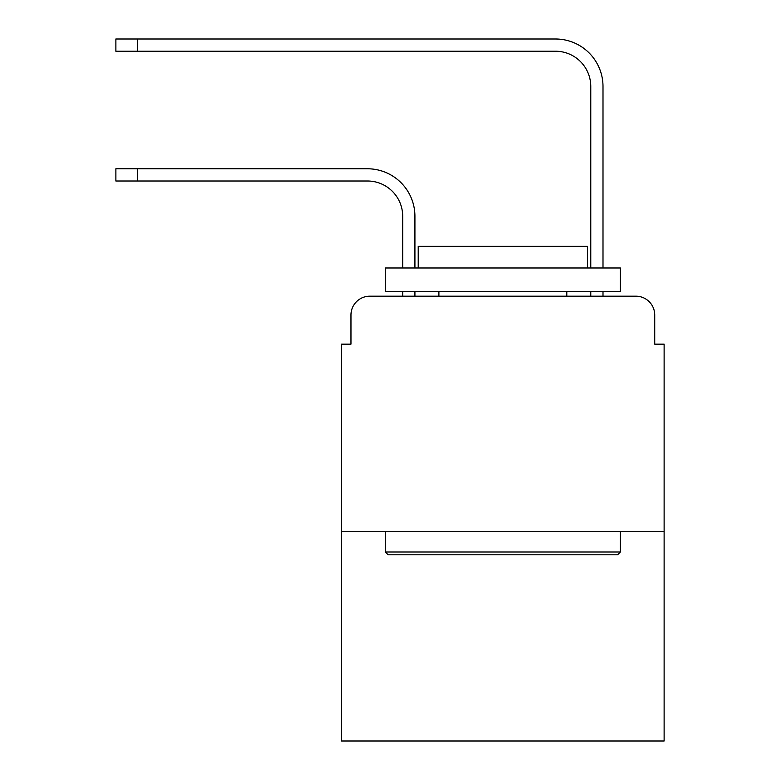 <?xml version="1.0" encoding="UTF-8"?>
<svg xmlns="http://www.w3.org/2000/svg" width="780" height="780" viewBox="0 0 780 780"><rect width="100%" height="100%" fill="white"/><g stroke="black" fill="none" stroke-linecap="round" stroke-linejoin="round"><path stroke-width="1.17" d="M350.971 315.003L350.971 344.156L350.971 315.003A18.808 18.808 0 0 1 369.779 296.195L402.694 296.195L402.694 291.496M664.121 531.297L341.572 531.297L341.572 741L664.121 741L664.121 344.156L654.722 344.156L654.722 315.003A18.808 18.808 0 0 0 635.914 296.195L369.779 296.195M341.572 531.297L341.572 344.156L350.971 344.156M414.921 291.496L414.921 296.195L414.921 291.496L414.921 296.195L414.921 291.496L414.921 296.195L429.497 296.195M576.196 296.195L590.772 296.195L590.772 291.496M602.999 296.195L602.999 291.496L602.999 296.195L602.999 291.496L602.999 296.195L602.999 291.496L602.999 296.195L635.914 296.195M654.722 344.156L654.722 315.003M414.921 267.988L414.921 216.265A47.492 47.492 0 0 0 367.429 168.772L137.504 168.772L137.504 180.999L115.879 180.999L115.879 168.772L137.504 168.772M137.504 180.999L367.429 180.999A35.266 35.266 0 0 1 402.694 216.265L402.694 267.988M602.999 86.492L602.999 267.988L602.999 86.492A47.492 47.492 0 0 0 555.506 39L137.504 39L137.504 51.227L115.879 51.227L115.879 39L137.504 39M137.504 51.227L555.506 51.227A35.266 35.266 0 0 1 590.772 86.492L590.772 267.988M617.575 554.804L388.118 554.804L385.3 551.986L620.392 551.986L617.575 554.804M385.3 267.988L620.392 267.988L620.392 291.496L385.3 291.496L385.3 267.988M587.486 267.988L587.486 246.353L418.216 246.353L418.216 267.988M385.3 531.297L385.3 551.986M620.392 531.297L620.392 551.986M438.896 291.496L438.896 296.195M566.797 291.496L566.797 296.195M555.506 51.227A35.266 35.266 0 0 1 590.772 86.492A35.266 35.266 0 0 0 555.506 51.227A35.266 35.266 0 0 1 590.772 86.492A35.266 35.266 0 0 0 555.506 51.227A35.266 35.266 0 0 1 590.772 86.492M367.429 180.999A35.266 35.266 0 0 1 402.694 216.265A35.266 35.266 0 0 0 367.429 180.999A35.266 35.266 0 0 1 402.694 216.265A35.266 35.266 0 0 0 367.429 180.999"/></g></svg>
